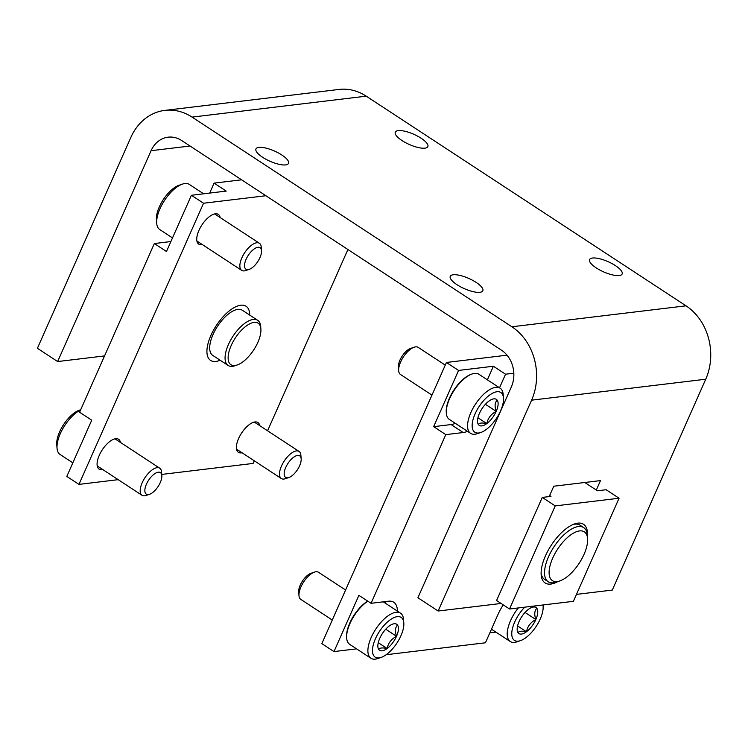 <?xml version="1.0" encoding="UTF-8"?>
<svg xmlns="http://www.w3.org/2000/svg" width="748" height="748" viewBox="0 0 748 748"><rect width="100%" height="100%" fill="white"/><g stroke="black" fill="none" stroke-linecap="round" stroke-linejoin="round"><path stroke-width="1.12" d="M57.643 361.555L151.077 150.694A26.984 22.683 -96.9 0 1 168.094 137.174A26.984 22.683 -96.9 0 1 181.699 140.54L501.497 350.195A26.984 22.683 -96.9 0 1 511.351 386.894L417.908 597.755L438.15 611.023L531.594 400.171A53.968 45.357 -96.9 0 0 511.875 326.773L192.086 117.109A53.968 45.357 -96.9 0 0 164.878 110.386A53.968 45.357 -96.9 0 0 130.844 137.426L37.4 348.288L57.643 361.555L104.542 355.917M438.15 611.023L501.095 603.458M576.465 594.389L612.294 590.079L705.738 379.217A53.968 45.357 -96.9 0 0 686.019 305.82L366.23 96.165A53.968 45.357 -96.9 0 0 339.022 89.442L164.878 110.386M596.306 490.052L600.494 480.599L553.772 486.219L549.172 496.588M424.92 148.151A17.812 5.573 23.9 0 0 427.837 146.608A17.812 5.573 23.9 0 0 413.812 134.294A17.812 5.573 23.9 0 0 395.281 132.181A17.812 5.573 23.9 0 0 405.463 142.606A17.812 5.573 23.9 0 0 424.92 148.151M479.907 292.3A17.812 5.573 23.9 0 0 482.825 290.757A17.812 5.573 23.9 0 0 468.809 278.443A17.812 5.573 23.9 0 0 450.268 276.321A17.812 5.573 23.9 0 0 460.45 286.755A17.812 5.573 23.9 0 0 479.907 292.3M285.605 164.906A17.812 5.573 23.9 0 0 288.522 163.363A17.812 5.573 23.9 0 0 274.497 151.049A17.812 5.573 23.9 0 0 255.966 148.936A17.812 5.573 23.9 0 0 266.148 159.371A17.812 5.573 23.9 0 0 285.605 164.906M619.222 275.535A17.812 5.573 23.9 0 0 622.14 273.992A17.812 5.573 23.9 0 0 608.124 261.688A17.812 5.573 23.9 0 0 589.583 259.565A17.812 5.573 23.9 0 0 599.765 270A17.812 5.573 23.9 0 0 619.222 275.535M260.884 328.858L260.687 326.483A26.984 11.931 123.2 0 0 257.695 320.322L242.305 310.242A26.984 11.931 123.2 0 0 213.002 334.552A26.984 11.931 123.2 0 0 212.722 355.365L228.103 365.454A26.984 11.931 123.2 0 0 234.947 365.744L237.2 364.977A24.824 10.977 123.2 0 0 253.694 349.971A24.824 10.977 123.2 0 0 260.884 328.858A24.824 10.977 123.2 0 0 248.916 324.249A24.824 10.977 123.2 0 0 231.169 345.557A24.824 10.977 123.2 0 0 237.2 364.977M257.695 320.322A26.984 11.931 123.2 0 0 228.383 344.632A26.984 11.931 123.2 0 0 228.103 365.454M118.184 479.664L78.961 484.386L66.815 476.42L91.733 420.189L79.587 412.232L154.34 243.539L166.486 251.506L191.404 195.275L203.549 203.232L265.895 195.733M78.961 484.386L203.549 203.232M191.404 195.275L226.233 191.086L214.087 183.12L241.604 179.81M347.904 249.505L267.569 430.792M254.273 460.787L253.105 463.433L161.764 474.419M102.7 469.51A17.812 7.873 -56.8 0 1 101.98 469.641A17.812 7.873 -56.8 0 1 99.073 469.071A17.812 7.873 -56.8 0 1 102.252 449.857A17.812 7.873 -56.8 0 1 118.595 439.282A17.812 7.873 -56.8 0 1 120.456 442.433M242.015 452.755A17.812 7.873 -56.8 0 1 241.295 452.877A17.812 7.873 -56.8 0 1 238.388 452.306A17.812 7.873 -56.8 0 1 241.567 433.101A17.812 7.873 -56.8 0 1 257.91 422.526A17.812 7.873 -56.8 0 1 259.771 425.677M202.371 244.596A17.812 7.873 -56.8 0 1 201.651 244.718A17.812 7.873 -56.8 0 1 198.734 244.147A17.812 7.873 -56.8 0 1 201.923 224.942A17.812 7.873 -56.8 0 1 218.266 214.367A17.812 7.873 -56.8 0 1 220.118 217.518M209.674 193.078L214.087 183.12M154.34 243.539L170.899 241.548M249.739 315.114A32.379 14.315 123.2 0 0 240.781 305.221A32.379 14.315 123.2 0 0 237.873 305.904A32.379 14.315 123.2 0 0 216.35 325.483A32.379 14.315 123.2 0 0 206.981 353.028A32.379 14.315 123.2 0 0 220.146 360.237M80.7 409.736L79.4 410.175A23.749 10.5 123.2 0 0 59.634 431.82A23.749 10.5 123.2 0 0 56.745 444.733L57.044 448.286A26.984 11.931 123.2 0 0 60.036 454.447L72.837 462.834M80.606 409.941A26.984 11.931 123.2 0 0 60.317 433.625A26.984 11.931 123.2 0 0 57.044 448.286M161.849 475.532L161.549 471.894A16.185 7.162 123.2 0 0 159.754 468.201A16.185 7.162 123.2 0 0 142.167 482.787A16.185 7.162 123.2 0 0 141.998 495.279A16.185 7.162 123.2 0 0 146.103 495.457L149.563 494.278A12.875 5.694 123.2 0 0 158.118 486.49A12.875 5.694 123.2 0 0 161.849 475.532A12.875 5.694 123.2 0 0 155.649 473.147A12.875 5.694 123.2 0 0 146.43 484.199A12.875 5.694 123.2 0 0 149.563 494.278M203.634 193.807L189.291 184.401A26.984 11.931 123.2 0 0 182.456 184.102L179.071 185.252A23.749 10.5 123.2 0 0 159.296 206.906A23.749 10.5 123.2 0 0 156.416 219.809L156.706 223.372A26.984 11.931 123.2 0 0 159.707 229.524L172.508 237.92M182.456 184.102A26.984 11.931 123.2 0 0 159.988 208.711A26.984 11.931 123.2 0 0 156.706 223.372M261.519 250.617L261.22 246.971A16.185 7.162 123.2 0 0 259.425 243.278A16.185 7.162 123.2 0 0 241.838 257.873A16.185 7.162 123.2 0 0 241.669 270.365A16.185 7.162 123.2 0 0 245.774 270.533L249.234 269.355A12.875 5.694 123.2 0 0 257.789 261.576A12.875 5.694 123.2 0 0 261.519 250.617A12.875 5.694 123.2 0 0 255.311 248.224A12.875 5.694 123.2 0 0 246.101 259.285A12.875 5.694 123.2 0 0 249.234 269.355M301.164 458.776L300.864 455.13A16.185 7.162 123.2 0 0 299.069 451.437A16.185 7.162 123.2 0 0 281.482 466.032A16.185 7.162 123.2 0 0 281.313 478.524A16.185 7.162 123.2 0 0 285.418 478.692L288.878 477.514A12.875 5.694 123.2 0 0 297.433 469.735A12.875 5.694 123.2 0 0 301.164 458.776A12.875 5.694 123.2 0 0 294.955 456.383A12.875 5.694 123.2 0 0 285.745 467.444A12.875 5.694 123.2 0 0 288.878 477.514M557.756 581.635A35.081 15.512 -56.8 0 1 541.178 574.941A35.081 15.512 -56.8 0 1 551.341 545.105A35.081 15.512 -56.8 0 1 574.651 523.899A35.081 15.512 -56.8 0 1 587.395 536.428M555.222 505.91L509.538 608.994L573.398 601.317L619.073 498.224L555.222 505.91L542.272 497.42L550.977 496.373L549.658 495.503M509.538 608.994L496.588 600.504L542.272 497.42M584.768 482.488L597.418 490.781L606.123 489.734L619.073 498.224M559.766 580.953A29.144 12.884 -56.8 0 1 557.578 549.2A29.144 12.884 -56.8 0 1 587.573 538.541A29.144 12.884 -56.8 0 1 584.029 554.38A29.144 12.884 -56.8 0 1 559.766 580.953L556.381 582.103A32.379 14.315 -56.8 0 1 548.172 581.748L544.535 579.363A32.379 14.315 -56.8 0 1 541.113 573.379M573.183 524.46A32.379 14.315 -56.8 0 1 580.037 525.208L583.683 527.592A32.379 14.315 -56.8 0 1 587.274 534.979L587.573 538.541M548.172 581.748A32.379 14.315 -56.8 0 1 553.959 546.825A32.379 14.315 -56.8 0 1 583.683 527.592M507.022 355.178L446.425 362.471L321.836 643.617L333.982 651.583L356.581 648.862M513.82 373.215L505.545 374.206L493.4 366.24L458.571 370.438L446.425 362.471M458.571 370.438L433.653 426.659L451.072 424.565A32.379 14.315 123.2 0 0 455.354 423.359M467.491 431.316A32.379 14.315 123.2 0 1 463.208 432.531L445.799 434.625L371.045 603.309L358.9 595.352L333.982 651.583M445.799 434.625L433.653 426.659M489.856 632.827L495.896 632.107M386.146 654.724L485.443 642.784L497.897 614.669A32.379 14.315 123.2 0 1 503.245 604.87M505.545 374.206L499.524 387.791M371.045 603.309L388.455 601.214A32.379 14.315 123.2 0 1 393.757 602.252A32.379 14.315 123.2 0 1 397.412 611.107M487.378 379.825L493.4 366.24M385.267 603.14A32.379 14.315 123.2 0 0 385.201 601.607M518.074 632.752A15.577 6.891 -56.8 0 1 517.186 630.012A15.577 6.891 -56.8 0 1 519.084 621.541A15.577 6.891 -56.8 0 1 528.462 609.33A15.577 6.891 -56.8 0 1 532.052 607.339A15.577 6.891 -56.8 0 1 536.84 608.32C534.465 610.695 534.137 614.426 535.839 619.531C530.687 622.233 527.564 626.31 526.461 631.751C521.636 630.751 518.841 631.088 518.074 632.752A15.577 6.891 -56.8 0 0 526.461 631.751A15.577 6.891 -56.8 0 0 535.839 619.531A15.577 6.891 -56.8 0 0 536.84 608.32M542.973 604.973A23.749 10.5 -56.8 0 1 543.113 606.095A23.749 10.5 -56.8 0 1 540.234 618.998A23.749 10.5 -56.8 0 1 520.458 640.653A23.749 10.5 -56.8 0 1 511.922 631.349A23.749 10.5 -56.8 0 1 524.769 607.161M520.458 640.653L517.074 641.803A26.984 11.931 -56.8 0 1 510.239 641.513A26.984 11.931 -56.8 0 1 518.28 607.946M517.579 625.926L526.461 631.751M525.04 612.453L535.839 619.531M378.769 649.516A15.577 6.891 -56.8 0 1 377.871 646.768A15.577 6.891 -56.8 0 1 379.769 638.306A15.577 6.891 -56.8 0 1 389.147 626.085A15.577 6.891 -56.8 0 1 392.737 624.094A15.577 6.891 -56.8 0 1 397.525 625.076C395.15 627.45 394.822 631.19 396.524 636.286C391.382 638.998 388.249 643.065 387.146 648.507C382.322 647.506 379.526 647.843 378.769 649.516A15.577 6.891 -56.8 0 0 387.146 648.507A15.577 6.891 -56.8 0 0 396.524 636.286A15.577 6.891 -56.8 0 0 397.525 625.076M400.919 635.763A23.749 10.5 -56.8 0 1 381.143 657.408A23.749 10.5 -56.8 0 1 379.367 631.536A23.749 10.5 -56.8 0 1 403.798 622.85A23.749 10.5 -56.8 0 1 400.919 635.763M381.143 657.408L377.759 658.558A26.984 11.931 -56.8 0 1 370.924 658.268A26.984 11.931 -56.8 0 1 375.739 629.162A26.984 11.931 -56.8 0 1 400.507 613.136A26.984 11.931 -56.8 0 1 403.509 619.288L403.798 622.85M370.924 658.268L349.671 644.337A26.984 11.931 -56.8 0 1 346.67 638.175A26.984 11.931 -56.8 0 1 367.838 601.214M346.67 638.175L346.605 637.287A26.171 11.575 -56.8 0 1 367.661 601.093M332.29 620.036L300.79 599.382A16.185 7.162 -56.8 0 1 298.994 595.689A16.185 7.162 -56.8 0 1 303.679 581.916A16.185 7.162 -56.8 0 1 314.441 572.126A16.185 7.162 -56.8 0 1 318.545 572.304L345.585 590.032M298.994 595.689L298.695 592.051A12.875 5.694 -56.8 0 1 302.426 581.093A12.875 5.694 -56.8 0 1 310.981 573.305L314.441 572.126M378.264 642.682L387.146 648.507M385.725 629.208L396.524 636.286M478.43 424.593A15.577 6.891 -56.8 0 1 477.542 421.853A15.577 6.891 -56.8 0 1 479.44 413.382A15.577 6.891 -56.8 0 1 488.818 401.171A15.577 6.891 -56.8 0 1 492.408 399.18A15.577 6.891 -56.8 0 1 497.196 400.161C494.821 402.536 494.493 406.267 496.195 411.372C491.043 414.074 487.92 418.151 486.817 423.583C481.993 422.592 479.197 422.929 478.43 424.593A15.577 6.891 -56.8 0 0 486.817 423.583A15.577 6.891 -56.8 0 0 496.195 411.372A15.577 6.891 -56.8 0 0 497.196 400.161M500.58 410.839A23.749 10.5 -56.8 0 1 480.814 432.494A23.749 10.5 -56.8 0 1 479.038 406.622A23.749 10.5 -56.8 0 1 503.469 397.936A23.749 10.5 -56.8 0 1 500.58 410.839M480.814 432.494L477.43 433.644A26.984 11.931 -56.8 0 1 470.595 433.354A26.984 11.931 -56.8 0 1 475.41 404.247A26.984 11.931 -56.8 0 1 500.178 388.221A26.984 11.931 -56.8 0 1 503.17 394.374L503.469 397.936M470.595 433.354L449.342 419.413A26.984 11.931 -56.8 0 1 446.341 413.261A26.984 11.931 -56.8 0 1 454.158 390.316A26.984 11.931 -56.8 0 1 472.091 373.991A26.984 11.931 -56.8 0 1 478.926 374.29L500.178 388.221M446.341 413.261L446.266 412.372A26.171 11.575 -56.8 0 1 453.849 390.11A26.171 11.575 -56.8 0 1 471.24 374.281L472.091 373.991M431.961 395.122L400.461 374.468A16.185 7.162 -56.8 0 1 398.665 370.774A16.185 7.162 -56.8 0 1 403.35 357.002A16.185 7.162 -56.8 0 1 414.111 347.212A16.185 7.162 -56.8 0 1 418.216 347.39L445.256 365.118M398.665 370.774L398.366 367.128A12.875 5.694 -56.8 0 1 402.097 356.179A12.875 5.694 -56.8 0 1 410.652 348.39L414.111 347.212M477.935 417.767L486.817 423.583M485.396 404.294L496.195 411.372M151.077 150.694L190.048 146.01M531.594 400.171L705.738 379.217M192.086 117.109L366.23 96.165M511.875 326.773L686.019 305.82M463.208 432.531L451.072 424.565M97.212 465.911L141.998 495.279M114.968 438.833L159.754 468.201M196.883 240.996L241.669 270.365M214.639 213.919L259.425 243.278M236.527 449.155L281.313 478.524M254.283 422.078L299.069 451.437M543.113 606.095L543.02 604.973M510.239 641.513L491.464 629.199M400.507 613.136L383.285 601.841"/></g></svg>
